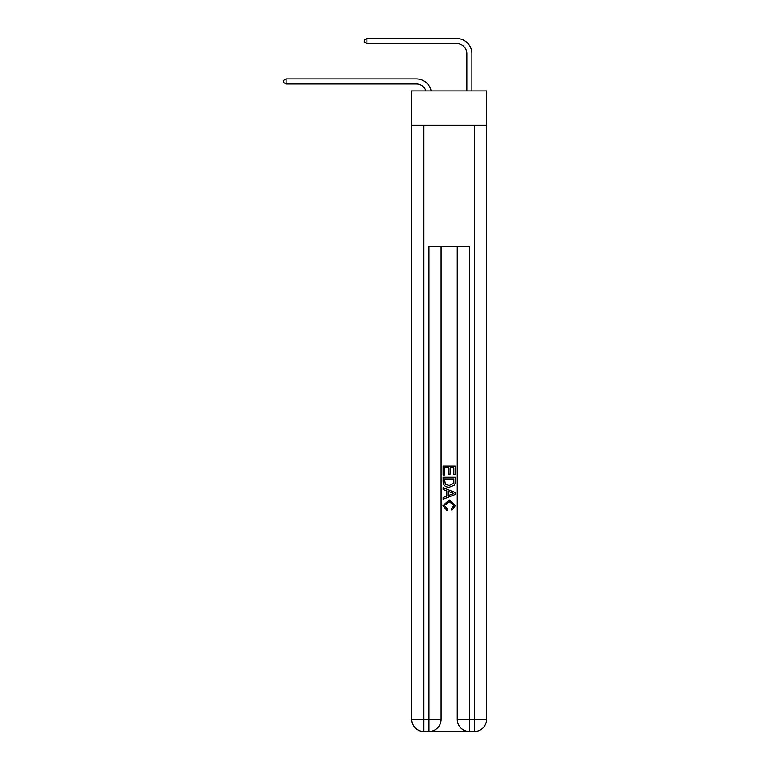 <?xml version="1.0" encoding="UTF-8"?>
<svg xmlns="http://www.w3.org/2000/svg" width="770" height="770" viewBox="0 0 770 770"><rect width="100%" height="100%" fill="white"/><g stroke="black" fill="none" stroke-linecap="round" stroke-linejoin="round"><path stroke-width="1.16" d="M486.544 125.289L486.544 90.937L411.777 90.937L411.777 125.289L486.544 125.289L486.544 719.372L474.416 719.372L474.416 125.289M416.32 78.915L286.084 78.915L416.32 78.915A15.159 15.159 151.9 0 1 431.152 90.937M466.841 90.937L466.841 53.659A10.106 10.106 120.8 0 0 456.735 43.553L366.915 43.553L364.287 42.032L364.287 40.011L366.915 38.5L456.735 38.5A15.159 15.159 40.8 0 1 471.894 53.659L471.894 90.937M429.862 731.5L468.458 731.5M469.363 731.5L469.363 719.372L457.236 719.372A12.127 12.127 0 0 0 469.363 731.5L474.416 731.5L474.416 719.372L469.363 719.372L469.363 246.535L428.948 246.535L428.948 719.372L411.777 719.372L411.777 125.289M441.075 246.535L441.075 719.372A12.127 12.127 0 0 1 428.948 731.5L423.895 731.5A12.127 12.127 0 0 1 411.777 719.372M457.236 719.372L457.236 246.535M474.416 731.5A12.127 12.127 0 0 0 486.544 719.372M443.097 474.946L443.097 466.091L455.224 466.091L455.224 474.638L453.819 474.638L453.819 467.794L450.094 467.794L450.094 474.176L448.689 474.176L448.689 467.794L444.492 467.794L444.492 474.946L443.097 474.946M443.097 481.625L443.097 477.284L455.224 477.284L455.041 483.57L454.175 485.331L449.228 487.227C445.349 487.246 443.299 485.379 443.097 481.625M444.492 478.988L445.349 484.349L449.247 485.514L453.569 483.454L453.819 478.988L444.492 478.988M443.097 489.556L443.097 487.747L455.224 492.559L455.224 494.484L443.097 499.297L443.097 497.487L446.821 496.111L446.821 490.942L443.097 489.556M451.586 492.694L448.227 491.453L448.227 495.591L453.819 493.522L451.586 492.694M444.338 505.438L447.37 508.835L446.975 510.549L442.942 505.592L449.247 499.971L455.378 505.563L451.855 510.231L451.48 508.527L453.973 505.476L449.257 501.684L444.338 505.438M466.841 53.659A10.106 10.106 -139.2 0 0 456.735 43.553A10.106 10.106 -139.2 0 1 466.841 53.659A10.106 10.106 -139.2 0 0 456.735 43.553A10.106 10.106 -139.2 0 1 466.841 53.659A10.106 10.106 -139.2 0 0 456.735 43.553A10.106 10.106 -139.2 0 1 466.841 53.659A10.106 10.106 -139.2 0 0 456.735 43.553A10.106 10.106 -139.2 0 1 466.841 53.659A10.106 10.106 -139.2 0 0 456.735 43.553A10.106 10.106 -139.2 0 1 466.841 53.659A10.106 10.106 -139.2 0 0 456.735 43.553A10.106 10.106 -139.2 0 1 466.841 53.659A10.106 10.106 -139.2 0 0 456.735 43.553A10.106 10.106 -139.2 0 1 466.841 53.659A10.106 10.106 -139.2 0 0 456.735 43.553A10.106 10.106 -139.2 0 1 466.841 53.659A10.106 10.106 -139.2 0 0 456.735 43.553A10.106 10.106 -139.2 0 1 466.841 53.659A10.106 10.106 -139.2 0 0 456.735 43.553A10.106 10.106 -139.2 0 1 466.841 53.659A10.106 10.106 -139.2 0 0 456.735 43.553A10.106 10.106 -139.2 0 1 466.841 53.659A10.106 10.106 -139.2 0 0 456.735 43.553A10.106 10.106 -139.2 0 1 466.841 53.659A10.106 10.106 -139.2 0 0 456.735 43.553A10.106 10.106 -139.2 0 1 466.841 53.659A10.106 10.106 -139.2 0 0 456.735 43.553A10.106 10.106 -139.2 0 1 466.841 53.659A10.106 10.106 -139.2 0 0 456.735 43.553A10.106 10.106 -139.2 0 1 466.841 53.659A10.106 10.106 -139.2 0 0 456.735 43.553A10.106 10.106 -139.2 0 1 466.841 53.659A10.106 10.106 -139.2 0 0 456.735 43.553A10.106 10.106 -139.2 0 1 466.841 53.659A10.106 10.106 -139.2 0 0 456.735 43.553A10.106 10.106 -139.2 0 1 466.841 53.659A10.106 10.106 -139.2 0 0 456.735 43.553A10.106 10.106 -139.2 0 1 466.841 53.659A10.106 10.106 -139.2 0 0 456.735 43.553A10.106 10.106 -139.2 0 1 466.841 53.659A10.106 10.106 -139.2 0 0 456.735 43.553A10.106 10.106 -139.2 0 1 466.841 53.659A10.106 10.106 -139.2 0 0 456.735 43.553A10.106 10.106 -139.2 0 1 466.841 53.659A10.106 10.106 -139.2 0 0 456.735 43.553A10.106 10.106 -139.2 0 1 466.841 53.659A10.106 10.106 -139.2 0 0 456.735 43.553A10.106 10.106 -139.2 0 1 466.841 53.659A10.106 10.106 -139.2 0 0 456.735 43.553A10.106 10.106 -139.2 0 1 466.841 53.659A10.106 10.106 -139.2 0 0 456.735 43.553A10.106 10.106 -139.2 0 1 466.841 53.659A10.106 10.106 -139.2 0 0 456.735 43.553A10.106 10.106 -139.2 0 1 466.841 53.659A10.106 10.106 -139.2 0 0 456.735 43.553A10.106 10.106 -139.2 0 1 466.841 53.659A10.106 10.106 -139.2 0 0 456.735 43.553A10.106 10.106 -139.2 0 1 466.841 53.659A10.106 10.106 -139.2 0 0 456.735 43.553A10.106 10.106 -139.2 0 1 466.841 53.659A10.106 10.106 -139.2 0 0 456.735 43.553A10.106 10.106 -139.2 0 1 466.841 53.659A10.106 10.106 -139.2 0 0 456.735 43.553A10.106 10.106 -139.2 0 1 466.841 53.659A10.106 10.106 -139.2 0 0 456.735 43.553A10.106 10.106 -139.2 0 1 466.841 53.659A10.106 10.106 -139.2 0 0 456.735 43.553M425.925 90.937A10.106 10.106 -28.1 0 0 416.32 83.968L286.084 83.968L283.456 82.448L283.456 80.427L286.084 78.915L286.084 83.968M366.915 38.5L366.915 43.553M423.895 125.289L423.895 731.5M441.075 719.372L428.948 719.372L428.948 731.5"/></g></svg>
